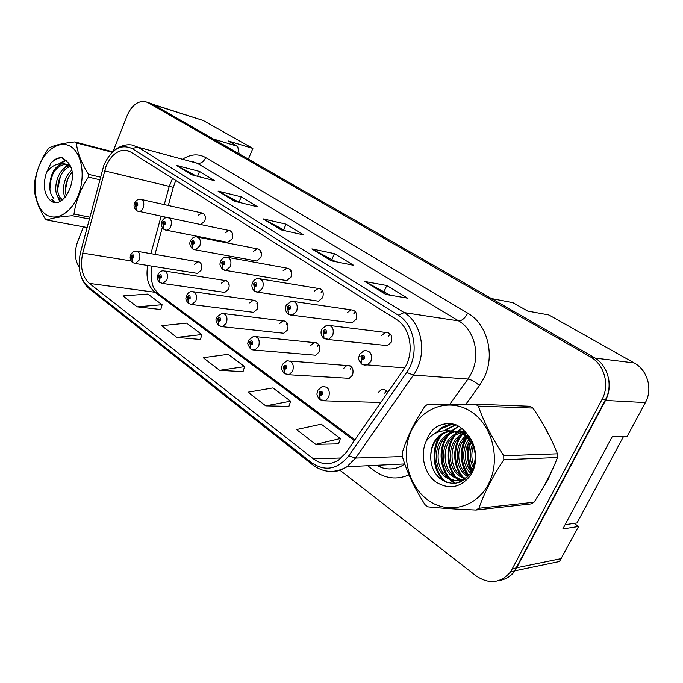 <?xml version="1.0" encoding="UTF-8"?>
<svg xmlns="http://www.w3.org/2000/svg" width="683" height="683" viewBox="0 0 683 683"><rect width="100%" height="100%" fill="white"/><g stroke="black" fill="none" stroke-linecap="round" stroke-linejoin="round"><path stroke-width="1.02" d="M223.23 292.179L224.792 292.401L228.634 289.088C229.958 284.077 228.754 281.225 225.023 280.517L221.446 283.155M251.66 312.097L253.538 312.336L257.329 309.015C258.695 303.739 257.354 300.793 253.308 300.179L249.713 302.928M281.498 333.005L283.778 333.253L287.475 329.949C288.875 324.357 287.372 321.326 282.967 320.848L279.39 323.716M312.857 354.981L315.631 355.228L319.166 351.967C320.609 345.999 318.918 342.875 314.086 342.593L310.577 345.589M345.846 378.1L349.244 378.322L352.548 375.146C354.007 368.743 352.087 365.533 346.776 365.516L343.378 368.649M196.115 273.183L197.421 273.396L201.28 270.092C202.552 265.32 201.468 262.545 198.019 261.777L194.484 264.312M226.594 242.089L227.857 242.337L232.135 238.862C233.441 234.175 232.382 231.375 228.95 230.487L225.142 232.92M255.024 260.727L256.552 261.008L260.838 257.508C262.195 252.582 261.017 249.705 257.303 248.86L253.436 251.395M284.862 280.286L286.723 280.602L290.975 277.085C292.384 271.894 291.069 268.923 287.022 268.154L283.129 270.801M316.203 300.844L318.5 301.186L322.666 297.677C324.126 292.17 322.649 289.097 318.218 288.457L314.325 291.223M349.158 322.461L352.027 322.837L356.031 319.354C357.542 313.463 355.852 310.295 350.977 309.843L347.152 312.746M383.855 345.222L387.466 345.615L391.205 342.2C392.751 335.857 390.813 332.595 385.408 332.425L381.72 335.455M200.682 224.528L204.772 221.087C206.035 216.596 205.071 213.89 201.895 212.968L198.155 215.316M248.364 159.105L252.881 148.433L203.244 120.515L152.907 104.337M499.256 580.43C505.693 579.525 510.969 576.298 515.067 570.757L559.471 561.477L578.612 526.448L562.818 528.941L612.173 436.77L627.028 436.625L645.375 402.577C653.016 389.114 647.501 370.015 634.183 362.946L548.893 314.965L527.711 311.081L512.924 302.68L491.453 298.556M578.612 526.448L574.104 523.34M239.135 153.812L237.684 146.333L213.275 138.973M515.067 570.757L605.514 400.443C608.877 393.912 609.962 386.971 608.758 379.611M237.684 146.333L228.139 140.911L252.881 148.433M387.645 392.537C386.015 389.805 383.846 388.875 381.14 389.745L378.023 392.845M388.311 336.249L390.292 334.021M353.854 313.693L355.493 311.798M321.121 292.324L322.444 290.736M289.985 272.03L291.001 270.758M260.351 252.736L261.068 251.788M232.1 234.363L232.527 233.765M384.666 393.16L386.433 390.881M350.131 369.153L351.685 367.087M317.407 346.264L318.679 344.539M286.297 324.536L287.287 323.153M256.68 303.884L257.397 302.842M228.446 284.23L228.899 283.539M469.622 437.385L469.383 438.213L469.622 437.385M468.265 443.079C466.591 452.692 467.437 462.152 470.783 471.449C467.437 462.152 466.591 452.692 468.265 443.079M543.668 486.629L547.868 480.047L551.027 472.585L547.868 480.047L543.668 486.629M105.95 166.558C110.774 155.476 117.348 150.029 125.681 150.217L130.649 151.993L396.251 319.337C410.953 327.874 414.948 354.007 403.627 369.452L345.982 452.735L338.7 460C330.043 465.243 321.616 464.858 313.412 458.856L89.311 283.394C82.054 276.521 79.868 266.421 82.754 253.111L105.95 166.558M103.867 165.192L80.551 252.172C77.264 267.326 79.749 278.826 87.996 286.681L311.61 462.707C325.176 471.825 337.573 469.52 348.8 455.8L406.667 372.423C419.644 354.776 415.033 324.86 398.215 315.179L132.024 148.527C120.72 143.635 111.338 149.193 103.867 165.192M498.71 580.61C505.147 579.713 510.414 576.495 514.521 570.954L605.411 399.777C613.479 385.314 607.75 364.807 593.809 357.277L152.36 104.029L146.888 102.091M385.75 294.424L407.58 298.172L386.817 285.528L364.756 281.481L385.75 294.424M390.206 295.184L364.756 281.481M384.077 291.41L386.817 285.528M331.212 260.812L353.606 265.294L334.465 253.641L311.9 248.911L331.212 260.812M335.788 261.726L311.9 248.911M331.895 259.335L334.465 253.641M191.564 174.754L214.838 180.773L199.556 171.467L176.24 165.303L191.564 174.754M196.047 175.915L176.24 165.303M197.558 176.299L199.556 171.467M234.576 201.254L257.662 206.855L241.236 196.858L218.073 191.086L234.576 201.254M239.289 202.399L218.073 191.086M238.965 202.202L241.236 196.858M280.986 229.864L303.79 234.952L286.083 224.169L263.16 218.876L280.986 229.864M285.639 230.897L263.16 218.876M283.667 229.684L286.083 224.169M550.652 438.307L542.806 423.622L550.652 438.307M339.963 470.263L476.247 575.965C489.276 584.614 500.75 583.214 510.688 571.756L601.962 399.589C610.064 385.041 604.318 364.415 590.334 356.842L148.032 102.655L145.274 101.571C137.718 100.734 131.674 105.413 127.14 115.606L113.062 151.464M83.471 226.841L77.58 241.833C74.208 251.634 74.746 260.112 79.185 267.284M315.734 444.343L340.382 438.546L321.258 424.186L296.516 429.547L315.734 444.343L338.52 443.865M176.863 337.419L201.852 334.559L186.613 323.119L161.632 325.689L176.863 337.419L200.435 339.485M137.155 306.846L162.102 304.72L147.895 294.057L122.983 295.927L137.155 306.846L160.804 309.536M265.755 405.864L290.616 401.186L272.935 387.918L248.031 392.213L265.755 405.864L288.926 406.376M219.61 370.331L244.574 366.626L228.182 354.323L203.201 357.696L219.61 370.331L243.028 371.68M244.574 366.626L242.986 371.808M201.852 334.559L200.401 339.613M162.102 304.72L160.77 309.655M290.616 401.186L288.883 406.505M340.382 438.546L338.478 444.001M137.496 211.149L136.762 210.859L135.84 206.676L137.753 205.566C137.923 202.603 137.112 202.057 135.336 203.944L135.729 206.599L136.062 204.43L136.643 203.935L137.027 205.079L135.84 206.676M135.729 206.599L136.523 210.688M130.803 254.691C132.237 252.189 134.013 251.002 136.113 251.122C139.588 251.907 140.664 254.836 139.341 259.916L135.422 263.459L132.715 262.639L131.93 258.686L133.842 257.653C134.013 254.665 133.211 254.085 131.435 255.903L131.828 258.609L132.152 256.424L132.681 255.954L133.117 257.124L131.93 258.686M131.828 258.609L132.485 262.468M623.434 436.659L577.033 522.896L565.089 524.698M45.368 214.078C55.656 222.035 71.288 213.361 78.366 194.945C85.606 176.641 82.045 153.786 71.134 146.811C60.326 139.571 45.291 149.312 38.726 167.011C31.999 184.598 34.961 206.394 45.368 214.078M112.208 152.249L76.342 142.901L74.814 141.902C63.101 143.157 54.597 145.12 49.304 147.793L47.759 149.475C40.22 160.812 35.712 172.731 34.244 185.204L34.15 187.859C34.816 197.507 38.53 207.863 45.283 218.91L46.743 220.011L87.074 227.516M89.328 219.021L72.364 215.726C60.659 216.613 52.113 218.039 46.743 220.011M72.364 215.726L73.995 214.078L89.815 217.177M99.718 179.749L88.389 177.11C80.534 188.926 75.736 201.246 73.995 214.078M88.389 177.11L88.474 174.336L100.41 177.136M76.342 142.901C77.324 152.437 81.362 162.921 88.474 174.336M71.681 170.366C64.151 176.129 61.316 190.668 65.175 197.37M72.039 172.236C66.012 179.723 64.108 187.629 66.319 195.978M69.222 165.884C57.133 167.898 51.327 192.93 59.669 198.608L62.503 199.863M70.076 166.643C58.439 169.973 53.701 193.571 61.615 199.009L62.699 199.709M70.81 167.446L68.257 165.192L64.347 163.826L61.854 163.929C54.913 166.515 50.943 173.123 49.944 183.744C49.364 190.386 50.67 195.278 53.88 198.429M69.956 165.499L66.302 164.296C57.603 165.073 52.156 171.553 49.944 183.744M50.525 200.606C63.587 211.713 80.466 176.086 68.18 162.767L61.922 157.705C58.089 157.449 54.469 159.216 51.046 162.989L46.35 172.927C42.67 185.213 44.071 194.442 50.525 200.606M46.35 172.927C50.627 166.635 55.793 163.638 61.854 163.929M74.814 141.902L112.695 151.797M67.771 178.698L65.337 190.233M69.342 164.407L68.693 164.885M68.274 165.209L66.345 166.968M60.445 176.146L57.645 189.362M58.84 197.831L60.343 201.203M66.26 160.266L59.908 163.894M52.984 173.687L50.585 181.277L49.885 189.2M52.412 199.376L54.58 202.279M62.904 157.944L62.862 157.935C58.866 157.551 54.93 159.233 51.046 162.989M71.63 170.11L70.878 171.066M64.936 196.9L65.073 197.489M68.949 163.792L67.822 164.586M67.549 164.791L63.382 169.06M57.295 195.509L59.686 201.511M65.867 159.882L58.499 164.057M51.788 199.786L53.607 202.083M427.345 499.632C447.143 514.837 476.273 508.161 488.533 483.931C501.1 459.915 492.52 425.389 471.27 411.721C450.182 397.685 422.743 406.795 411.747 429.829C400.46 452.667 407.35 484.768 427.345 499.632M475.342 404.165L427.771 404.251L424.997 406.137C414.555 421.821 406.991 437.308 402.313 452.598L402.313 456.346C406.991 472.397 414.581 488.533 425.091 504.728L427.891 506.837C440.74 508.161 456.756 509.228 475.94 510.039L478.92 508.246L534.004 502.227C543.967 487.338 551.796 472.431 557.499 457.499L557.448 453.811C551.386 438.341 543.224 423.084 532.953 408.067L530.11 406.265L475.342 404.165L478.313 406.112C483.957 422.248 492.434 438.785 503.764 455.74L557.448 453.811M557.499 457.499L503.798 459.753C492.742 476.341 484.452 492.511 478.92 508.246M503.798 459.753L503.764 455.74M475.94 510.039L531.169 503.883L534.004 502.227M472.295 444.812C469.23 452.889 469.597 460.538 473.396 467.761M473.182 446.716C471.15 453.375 471.441 459.719 474.062 465.763M470.092 438.102L469.699 438.546M468.854 439.587C461.375 448.816 462.203 465.379 470.664 473.259M469.708 440.655C463.433 451.736 463.988 462.229 471.355 472.132M467.556 434.619L466.31 435.523M465.447 436.224C453.905 445.521 454.502 467.445 466.284 475.675L467.65 476.632M468.162 435.37L467.155 436.181M466.301 436.949C455.57 446.52 456.509 467.59 467.957 475.573L468.427 475.923M465.618 432.245L459.915 435.302C447.152 444.181 447.211 467.454 459.497 476.102L464.431 478.843M466.019 432.74L461.606 435.293C448.868 444.146 448.927 467.368 461.204 475.991L465.251 478.373M464.628 431.127C460.504 431.315 456.645 432.715 453.051 435.336C440.219 444.3 440.245 467.787 452.573 476.529L461.093 480.209M464.747 431.255L454.784 435.327C441.961 444.274 441.995 467.701 454.315 476.418L461.939 479.944M465.712 432.365C458.814 429.983 452.266 430.99 446.067 435.378C433.142 444.428 433.15 468.137 445.521 476.965C454.041 482.821 462.084 482.044 469.639 474.651L470.015 474.215M465.114 431.665C459.036 430.256 453.273 431.494 447.826 435.37C434.926 444.394 434.934 468.051 447.297 476.854C453.111 481.088 459.113 481.856 465.319 479.167M475.351 455.279C474.292 446.332 470.254 439.451 463.245 434.627L451.745 431.101C447.28 431.11 443.241 432.544 439.639 435.413C433.876 440.356 430.93 447.041 430.785 455.459C430.41 464.969 433.474 472.653 439.963 478.501C451.753 486.433 462.118 484.478 471.048 472.645C477.767 459.044 476.35 446.076 466.796 433.748C463.697 429.607 459.975 426.559 455.638 424.613C448.031 422.538 440.97 423.742 434.473 428.232C430.845 431.647 428.139 435.865 426.371 440.885C419.729 454.451 424.169 473.703 436.104 482.104C449.269 490.027 460.812 487.722 470.715 475.163C478.655 463.014 476.811 444.138 466.796 433.748M471.705 440.97L465.003 434.619C456.637 429.692 448.552 429.957 440.731 435.404C434.627 440.279 431.315 446.964 430.785 455.459M461.99 480.32L463.586 480.388M462.843 480.098L463.859 480.209M426.371 440.885C433.022 432.689 441.483 429.428 451.745 431.101M532.953 408.067L478.313 406.112M470.92 442.396C467.471 452.146 467.932 461.452 472.312 470.322M468.239 435.472L467.531 436.488M466.89 437.496C460.018 450.737 460.666 463.407 468.854 475.505M465.046 431.588L463.629 433.065M462.067 434.951C452.505 446.895 453.632 468.35 464.662 478.723M461.99 428.608L458.882 431.101M458.822 431.161L457.047 432.962M455.518 434.798C445.265 447.459 447.006 470.433 459.428 480.601M459.539 480.695L460.897 481.814M458.967 426.388L454.69 428.95L450.345 432.86M448.851 434.644C437.47 448.518 440.595 474.087 455.484 483.333M456.073 424.809L447.775 428.933L445.709 430.597M442.046 434.49C431.058 447.707 433.09 472.175 446.528 482.352M452.761 423.938L440.731 428.907L436.411 432.8M449.303 423.605C444.121 423.605 439.186 425.142 434.473 428.232M470.425 441.645C466.54 451.95 467.035 461.776 471.91 471.125M466.378 437.026C458.976 448.065 459.855 466.096 468.367 475.983M464.534 431.289L460.991 435.293M460.171 436.463C451.617 448.705 453.324 469.119 464.081 479.031M461.614 428.292L458.028 431.11M457.875 431.255L454.28 435.336M453.623 436.258C444.445 449.175 446.673 470.946 458.652 480.721M458.669 480.738L460.308 482.07M458.6 426.158L451.318 431.016M451.087 431.229L447.442 435.37M446.947 436.061C436.702 450.225 440.279 474.48 454.656 483.419M455.732 424.647L446.904 428.933L444.77 430.657M441.5 434.072L440.475 435.413M440.142 435.865C430.521 448.91 432.527 471.449 444.676 481.575M452.325 423.87L446.776 425.202L442.336 427.268L434.832 433.585M161.939 221.249C163.433 218.611 165.329 217.39 167.634 217.57C171.1 218.483 172.159 221.446 170.793 226.449C169.743 228.796 168.291 230.034 166.439 230.18L164.048 229.445L163.186 225.211L165.192 224.109C165.363 221.061 164.518 220.489 162.656 222.393L163.075 225.134L163.416 222.906L164.005 222.41L164.432 223.597L163.186 225.211M163.075 225.134L163.809 229.275M190.617 240.553C192.051 237.991 193.938 236.753 196.269 236.822C200.034 237.684 201.212 240.749 199.795 246L195.415 249.765L192.751 249.005L191.966 244.719L194.066 243.618C194.237 240.484 193.34 239.887 191.394 241.816L191.846 244.642L192.196 242.354L192.785 241.85L193.263 243.071L191.966 244.719M191.846 244.642L192.512 248.825M220.822 260.889C222.171 258.43 224.024 257.175 226.389 257.115C230.504 257.892 231.827 261.051 230.35 266.609L225.988 270.391L222.991 269.597L222.282 265.269L224.485 264.167C224.656 260.949 223.717 260.317 221.676 262.272L222.163 265.183L222.521 262.844L223.11 262.332L223.64 263.604L222.282 265.269M223.162 264.082L222.709 264.005M222.163 265.183L222.752 269.426M252.693 282.318C253.939 280.004 255.741 278.732 258.097 278.519C262.622 279.168 264.116 282.446 262.588 288.346L258.302 292.128L254.887 291.325L254.272 286.954L256.586 285.861C256.748 282.549 255.758 281.874 253.615 283.855L254.144 286.86L254.511 284.452L255.092 283.94L255.698 285.255L254.768 285.69L254.272 286.954M255.22 285.742L254.716 285.656M254.144 286.86L254.648 291.146M158.055 274.404C159.446 271.979 161.188 270.775 163.288 270.801C167.062 271.518 168.266 274.549 166.891 279.885L162.972 283.445L159.984 282.6L159.259 278.604L161.265 277.58C161.436 274.506 160.59 273.9 158.729 275.736L159.148 278.519L159.489 276.291L160.018 275.812L160.505 277.025L159.259 278.604M160.104 277.469L159.66 277.4M159.148 278.519L159.754 282.429M186.724 295.141C188.047 292.811 189.754 291.607 191.846 291.513C195.953 292.136 197.302 295.269 195.876 300.896L192 304.456L188.679 303.602L188.021 299.564L190.122 298.548C190.292 295.397 189.404 294.749 187.458 296.61L187.91 299.478L188.252 297.19L188.781 296.712L189.319 297.967L188.021 299.564M188.926 298.403L188.44 298.334M187.91 299.478L188.448 303.423M216.921 316.98L221.881 313.352C226.38 313.83 227.891 317.066 226.423 323.042L222.624 326.585L218.91 325.731L218.329 321.65L220.532 320.643C220.703 317.399 219.764 316.716 217.723 318.602L218.21 321.565L218.569 319.209L219.081 318.73L219.687 320.028L218.329 321.65M219.311 320.464L218.756 320.395M218.21 321.565L218.68 325.552M219.252 320.481L218.808 320.429M286.348 304.959L291.521 301.16C296.524 301.613 298.232 305.002 296.644 311.311L292.512 315.068L288.585 314.282L288.064 309.86L290.506 308.776C290.668 305.361 289.618 304.652 287.364 306.65L287.927 309.766L288.311 307.29L288.875 306.787L289.566 308.135L288.585 308.571L288.064 309.86M289.105 308.614L288.533 308.537M287.927 309.766L288.346 314.095M289.037 308.631L288.585 308.571M321.949 328.907L326.781 325.151C332.348 325.313 334.32 328.796 332.689 335.618L328.813 339.297L324.237 338.563C323.179 337.726 323.042 336.232 323.827 334.098L326.406 333.031C326.559 329.513 325.45 328.762 323.076 330.777L323.682 334.004L324.314 332.741L324.075 331.451L324.604 330.956L325.407 332.356L324.374 332.783L323.827 334.098M324.963 332.817L324.314 332.741M323.682 334.004L323.99 338.375M324.877 332.852L324.374 332.783M359.676 354.272L364.022 350.652C370.254 350.362 372.542 353.939 370.903 361.384L367.42 364.893L362.024 364.304C361 363.476 360.906 361.973 361.734 359.796L364.457 358.737C364.602 355.109 363.433 354.315 360.931 356.355L361.58 359.693L362.468 356.586L363.399 358.02L362.306 358.447L361.734 359.796M362.98 358.473L362.246 358.404M361.58 359.693C360.615 361.734 360.598 363.151 361.529 363.962L361.768 364.099M362.921 358.498L362.306 358.447M248.783 340.014L253.513 336.403C258.456 336.693 260.163 340.023 258.652 346.409L255.007 349.909L250.806 349.081L250.311 344.958L252.633 343.959C252.795 340.621 251.805 339.903 249.662 341.807L250.183 344.864L250.55 342.448L251.045 341.978L251.737 343.31L250.806 343.711L250.311 344.958M251.37 343.737L250.755 343.677M250.183 344.864L250.567 348.893M251.31 343.762L250.806 343.711M282.446 364.338L286.851 360.803C292.307 360.803 294.262 364.235 292.717 371.1L289.302 374.515L284.504 373.746L284.102 369.588L286.553 368.607C286.706 365.166 285.665 364.406 283.411 366.327L283.966 369.494L284.811 366.549L285.605 367.915L284.632 368.316L284.102 369.588M285.263 368.325L284.572 368.274M283.966 369.494L284.265 373.55M285.204 368.35L284.632 368.316M318.065 390.078L322.034 386.68C328.079 386.271 330.324 389.797 328.771 397.241L325.697 400.486L320.165 399.854L319.875 395.662L322.453 394.689C322.607 391.146 321.497 390.343 319.123 392.273L319.729 395.551L320.54 392.554L321.454 393.963L320.421 394.356L319.875 395.662M321.138 394.347L320.361 394.313M319.729 395.551L319.926 399.649M321.078 394.381L320.421 394.356M382.284 389.438L382.856 389.831M645.375 402.577L605.514 400.443M634.183 362.946L595.124 358.08M561.298 558.583L516.988 567.658M203.244 120.515L153.692 104.789M172.551 178.391L169.196 186.493L164.262 204.593M183.087 158.934C190.924 154.042 198.48 153.598 205.754 157.611L467.735 313.156C464.935 318.269 461.913 320.856 458.669 320.916L197.336 163.305L191.394 161.197M467.735 313.156C487.551 324.143 495.593 355.869 483.701 378.519L479.44 385.562L465.968 404.14M406.667 372.423L413.428 375.061L467.94 379.048L471.338 373.396C480.798 355.237 474.48 329.855 458.669 320.916L404.123 312.601C422.555 323.11 427.652 355.817 413.428 375.061L355.561 458.054L346.973 466.72C340.501 471.048 333.68 472.499 326.525 471.074M81.473 277.418C83.292 282.267 85.981 286.109 89.541 288.96L87.996 286.681M311.61 462.707L312.788 464.927C323.657 472.901 335.054 473.498 346.973 466.72L404.746 463.919M348.8 455.8L355.561 458.054L402.372 456.543M398.215 315.179L404.123 312.601L137.804 147.11L132.024 148.527M114.804 150.064C120.157 145.855 125.826 144.164 131.819 144.967L137.804 147.11L197.336 163.305C200.828 163.766 203.628 161.871 205.754 157.611M408.972 474.881C396.874 480.055 385.391 478.715 374.506 470.86L367.847 465.832M590.334 356.842L593.809 357.277M601.962 399.589L605.411 399.777M148.032 102.655L152.36 104.029M512.626 568.623L516.45 567.838M449.918 404.131L467.94 379.048C471.321 379.637 475.155 381.806 479.44 385.562M313.412 458.856L341.346 457.969M104.533 170.878L173.269 187.321L168.317 205.489M82.754 253.111L131.076 260.932M161.094 216.229L150.9 253.666M147.741 265.431C145.658 277.298 148.049 286.245 154.913 292.264L354.332 440.672M89.311 283.394L154.913 292.264L158.097 293.511L354.938 439.792M380.585 465.294L380.166 466.899M173.328 187.108L175.779 180.423M281.473 229.966L263.937 219.158M235.072 201.374L218.859 191.385M192.06 174.882L177.034 165.619M331.69 260.906L312.66 249.184M386.211 294.501L365.49 281.738M134.679 202.902C136.557 200.017 138.461 198.813 140.382 199.274C143.592 200.221 144.54 203.082 143.234 207.863C142.184 210.236 140.741 211.465 138.922 211.559L138.043 211.406M197.421 273.396L134.329 263.331M227.857 242.337L165.397 230.017M256.552 261.008L194.168 249.602M286.723 280.602L224.494 270.229M318.5 301.186L256.484 291.991M224.792 292.401L161.675 283.317M253.538 312.336L190.463 304.353M283.778 333.253L220.788 326.517M352.027 322.837L290.284 314.974M387.466 345.615L326.056 339.306M404.626 367.924L367.42 364.893L363.979 365.089M315.631 355.228L252.804 349.901M349.244 378.322L286.638 374.617M380.772 402.466L322.453 400.776M125.681 150.217L128.933 151.088M89.541 288.96L312.788 464.927M510.688 571.756L514.521 570.954M404.208 464.295C394.569 471.236 383.078 469.392 377.323 465.43M151.874 266.097C149.389 277.102 153.564 288.696 154.042 288.371L158.097 293.511M165.149 217.083L164.868 218.133M162.264 227.678L154.981 254.366M167.429 217.561L136.762 210.859M202.885 213.19L141.381 199.496M134.551 203.218C133.484 205.532 134.073 207.982 136.31 210.56M199.265 261.99L137.368 251.335M130.641 255.083C129.642 257.636 130.188 260.052 132.289 262.332M66.302 164.296L64.347 163.826M61.922 157.705L62.862 157.935M468.068 435.259L466.643 435.259M461.606 435.293L459.915 435.302M454.784 435.327L453.051 435.336M447.826 435.37L446.059 435.378M440.731 435.404L439.639 435.413M461.469 428.975L460.624 428.975M454.69 428.95L453.828 428.95M447.775 428.933L446.904 428.933M440.731 428.907L439.843 428.907M230.145 230.734L168.838 217.826M161.794 221.608C160.59 223.853 161.188 226.363 163.596 229.146M258.746 249.141L197.728 237.112M190.455 240.945C189.208 243.25 189.823 245.837 192.299 248.697M288.789 268.479L228.182 257.44M220.635 261.316C220.618 263.578 218.227 263.604 222.538 269.29M320.395 288.815L260.317 278.886M252.471 282.805C251.301 285.853 251.95 288.593 254.426 291.009M226.517 280.756L164.799 271.04M157.867 274.839C156.885 277.844 157.449 280.32 159.557 282.292M255.101 300.435L193.673 291.769M186.51 295.628C186.527 298.437 184.197 297.882 188.243 303.286M285.135 321.112L224.101 313.617M216.682 317.518C215.35 319.473 215.939 322.103 218.475 325.415M353.692 310.236L294.305 301.57M286.1 305.489C284.982 309.211 285.656 312.029 288.115 313.958M325.082 331.016L324.604 330.956M388.832 332.852L330.307 325.595M321.676 329.488C320.378 332.681 321.07 335.601 323.759 338.239M363.083 356.646L362.468 356.586M359.369 354.921C359.275 357.576 356.603 357.661 361.529 363.962M316.741 342.866L256.227 336.685M248.51 340.612L247.989 342.849C247.109 342.61 247.903 344.582 250.354 348.757M285.272 366.575L284.811 366.549M350.038 365.772L290.198 361.068M282.139 365.004C282.369 367.719 279.245 366.105 284.051 373.413M321.112 392.58L320.54 392.554M317.715 390.813C317.621 393.536 315.153 393.425 319.695 399.512"/></g></svg>
